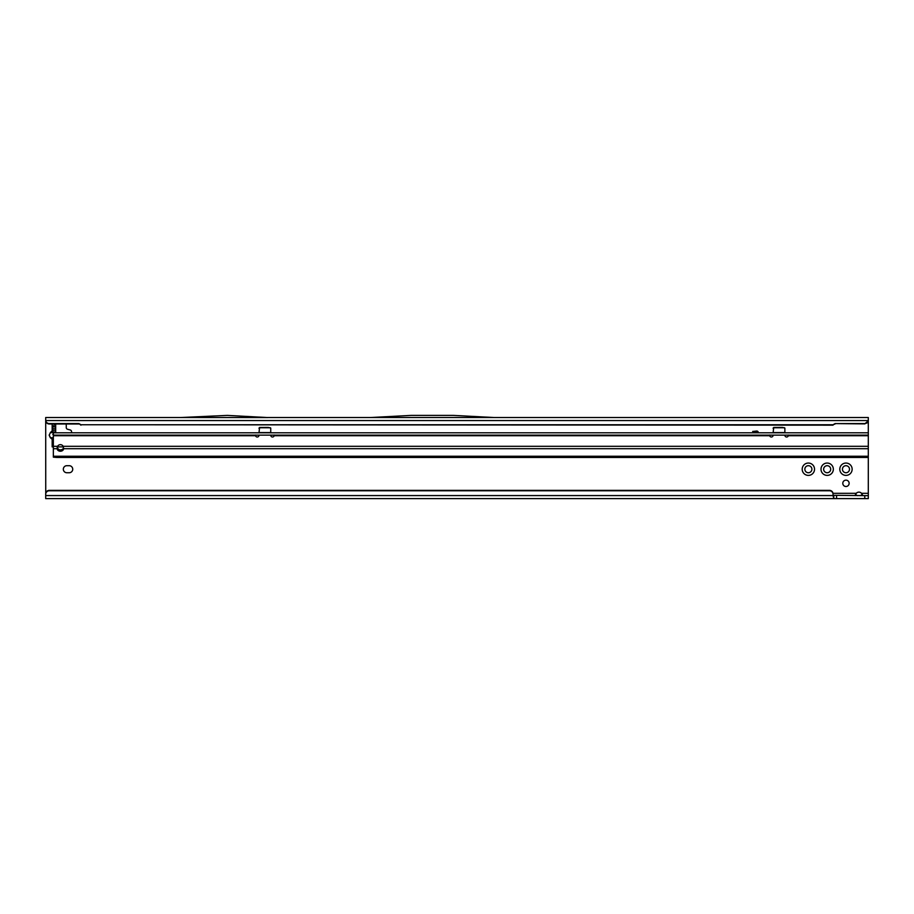 <?xml version="1.0" encoding="UTF-8"?>
<svg xmlns="http://www.w3.org/2000/svg" width="914" height="914" viewBox="0 0 914 914"><rect width="100%" height="100%" fill="white"/><g stroke="black" fill="none" stroke-linecap="round" stroke-linejoin="round"><path stroke-width="1.37" d="M52.235 439.303L50.327 437.715L49.15 435.144L50.407 432.653L49.253 435.144L50.407 437.635L52.749 439.611L52.167 439.383L52.167 446.889L53.343 446.889M52.704 439.531L52.167 446.889M821.001 469.225A6.17 6.17 0 0 1 827.17 463.055A6.17 6.17 0 0 1 833.34 469.225A6.17 6.17 0 0 1 827.17 475.394A6.17 6.17 0 0 1 821.001 469.225M830.7 469.225A3.53 3.53 0 0 0 827.17 465.694A3.53 3.53 0 0 0 823.64 469.225A3.53 3.53 0 0 0 827.17 472.744A3.53 3.53 0 0 0 830.7 469.225M839.806 469.225A6.17 6.17 0 0 1 845.976 463.055A6.17 6.17 0 0 1 852.145 469.225A6.17 6.17 0 0 1 845.976 475.394A6.17 6.17 0 0 1 839.806 469.225M849.494 469.225A3.53 3.53 0 0 0 845.976 465.694A3.53 3.53 0 0 0 842.445 469.225A3.53 3.53 0 0 0 845.976 472.744A3.53 3.53 0 0 0 849.494 469.225M802.195 469.225A6.17 6.17 0 0 1 808.364 463.055A6.17 6.17 0 0 1 814.534 469.225A6.17 6.17 0 0 1 808.364 475.394A6.17 6.17 0 0 1 802.195 469.225M811.895 469.225A3.53 3.53 0 0 0 808.364 465.694A3.53 3.53 0 0 0 804.846 469.225A3.53 3.53 0 0 0 808.364 472.744A3.53 3.53 0 0 0 811.895 469.225M63.329 469.225A3.53 3.53 0 0 0 66.848 472.744L69.201 472.744A3.53 3.53 0 0 0 72.732 469.225A3.53 3.53 0 0 0 69.201 465.694L66.848 465.694A3.53 3.53 0 0 0 63.329 469.225M849.14 483.323A3.176 3.176 0 0 0 845.976 480.147A3.176 3.176 0 0 0 842.799 483.323A3.176 3.176 0 0 0 845.976 486.499A3.176 3.176 0 0 0 849.14 483.323M868.3 420.451L868.3 432.79L53.343 432.79L53.343 456.257L868.3 456.257L868.3 495.662L833.042 495.297M860.165 495.662L862.428 494.725L861.525 493.309A3.53 3.53 0 0 0 856.269 493.309L855.527 495.217M180.949 417.515L45.7 417.515L45.746 493.309M50.327 432.562L52.167 430.905L52.167 423.993L52.749 432.562M71.555 432.79L71.555 431.682A1.759 1.759 0 0 0 70.252 429.98L67.567 429.26A1.759 1.759 0 0 1 66.265 427.558L66.265 425.159A1.759 1.759 0 0 0 65.831 423.993M57.422 446.889L63.363 446.889M757.855 432.79A1.131 1.131 0 0 0 756.746 431.454L752.668 431.454L756.746 431.031A1.554 1.554 0 0 1 758.289 432.79M52.235 430.985L50.407 432.653L52.704 432.653L52.704 430.757M54.554 426.918L55.685 426.918L55.685 432.79M868.3 495.662L868.3 498.598L45.7 498.598L45.7 493.868A3.53 3.496 0 0 1 49.23 490.372L829.524 490.372A3.53 3.496 180 0 1 833.042 493.868L833.042 494.28A3.53 3.496 180 0 0 829.524 490.784L829.524 490.372M832.997 493.309L856.269 493.309L855.367 494.725L857.629 495.662M45.7 420.817L45.734 420.554A3.53 3.496 0 0 0 49.23 423.582L78.924 423.582L80.958 424.747L833.042 424.747L835.076 423.582L864.77 423.89L868.289 420.794L868.3 417.515L493.914 417.515M835.076 423.582L864.77 423.582A3.53 3.496 0 0 0 868.266 420.554L45.734 420.554L45.7 419.686M833.042 424.747L835.076 423.993M80.958 424.747L833.042 425.159M78.924 423.582L80.958 425.159M45.734 420.954A3.53 3.496 0 0 0 49.23 423.993L78.924 423.993M370.65 417.515L493.994 417.515L453.55 415.402L411.094 415.402L370.65 417.515M267.768 417.561L180.869 417.515L227.335 415.402L267.768 417.561M267.699 417.515L370.73 417.515M862.268 495.205L861.525 493.309L868.3 493.309M45.7 495.571L833.042 495.571L833.785 498.598L833.785 495.662M49.23 490.372L49.23 490.784A3.53 3.496 180 0 0 45.7 494.28M49.23 490.784L829.524 490.784M833.042 495.571L833.042 494.28M53.343 443.37L52.749 443.37L53.343 444.078M55.685 426.918L52.749 426.918L53.241 426.324L55.685 426.918L52.749 426.918M55.685 424.119L55.685 426.747M55.194 423.993L53.241 426.324M50.327 437.715L52.749 437.715M60.393 451.23A3.233 2.616 180 0 0 63.614 448.717L63.192 446.295A3.233 3.233 0 0 0 57.582 446.295L57.159 448.717A3.233 2.616 180 0 0 60.393 451.23M57.159 447.426L58.507 449.368A3.233 2.616 180 0 0 60.393 449.859A3.233 2.616 180 0 0 63.534 447.837M784.863 435.144L784.863 435.213A1.759 1.759 0 0 0 788.314 435.727L788.371 435.041M769.611 435.041L769.668 435.727A1.759 1.759 0 0 0 773.118 435.213L773.118 435.144M270.738 435.144L270.738 435.213A1.759 1.759 0 0 0 274.189 435.727L274.246 435.041M270.738 432.79L270.738 428.072L268.385 427.432L259.576 427.478L258.993 432.79M270.738 428.323A0.583 0.583 180 0 0 270.156 427.741L259.576 427.741A0.583 0.583 180 0 0 258.993 428.323M769.588 435.144L769.668 435.727L274.189 435.727L274.269 435.144M784.863 432.79L784.863 428.072L782.51 427.432L773.701 427.478L773.118 432.79M784.863 428.323A0.583 0.583 180 0 0 784.281 427.741L773.701 427.741A0.583 0.583 180 0 0 773.118 428.323M255.486 435.041L255.543 435.727A1.759 1.759 0 0 0 258.993 435.213L258.993 435.144M255.463 435.144L255.543 435.727L53.343 435.727M63.192 446.295L868.3 446.295L868.3 435.727L788.314 435.727L788.394 435.144M56.862 457.468L868.3 457.468L56.862 457.468L53.343 457.16L53.343 456.257M868.3 456.257L868.3 446.295M53.343 435.144L868.3 435.144L868.3 435.727M868.3 432.79L868.3 435.144M45.7 422.805L46.58 422.805M867.283 422.805L868.3 422.805M836.573 498.598L836.573 495.662M864.77 498.598L864.77 495.662M53.343 441.611L52.749 441.611M53.343 434.39L52.749 434.39M55.685 432.688L52.749 432.688M55.685 431.968L52.749 431.968M55.685 430.266L52.749 430.266M55.685 428.677L52.749 428.677M270.738 432.653L258.993 432.653M53.343 446.295L57.582 446.295M784.863 432.653L773.118 432.653M63.614 448.717L868.3 448.717M53.343 448.717L57.159 448.717M784.863 432.573L773.118 432.573M270.738 432.573L258.993 432.573"/></g></svg>
